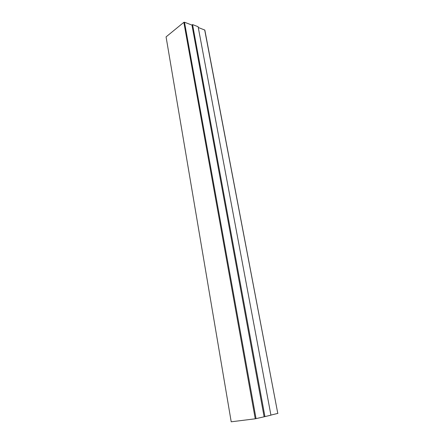 <?xml version="1.0" encoding="UTF-8"?>
<svg xmlns="http://www.w3.org/2000/svg" width="444" height="444" viewBox="0 0 444 444"><rect width="100%" height="100%" fill="white"/><g stroke="black" fill="none" stroke-linecap="round" stroke-linejoin="round"><path stroke-width="0.67" d="M264.94 416.611L255.25 418.803L231.207 421.8L166.073 36.885L183.833 22.344L184.493 22.233L191.952 25.075L192.563 24.587L198.129 26.718L270.934 415.168L264.94 416.611L192.563 24.587M198.274 27.489L204.834 30.081L277.783 413.381M270.918 415.079L277.927 413.375M264.113 416.716L191.952 25.075M277.789 413.42L204.69 29.931M256.055 418.659L184.493 22.233M255.25 418.803L183.833 22.344"/></g></svg>
